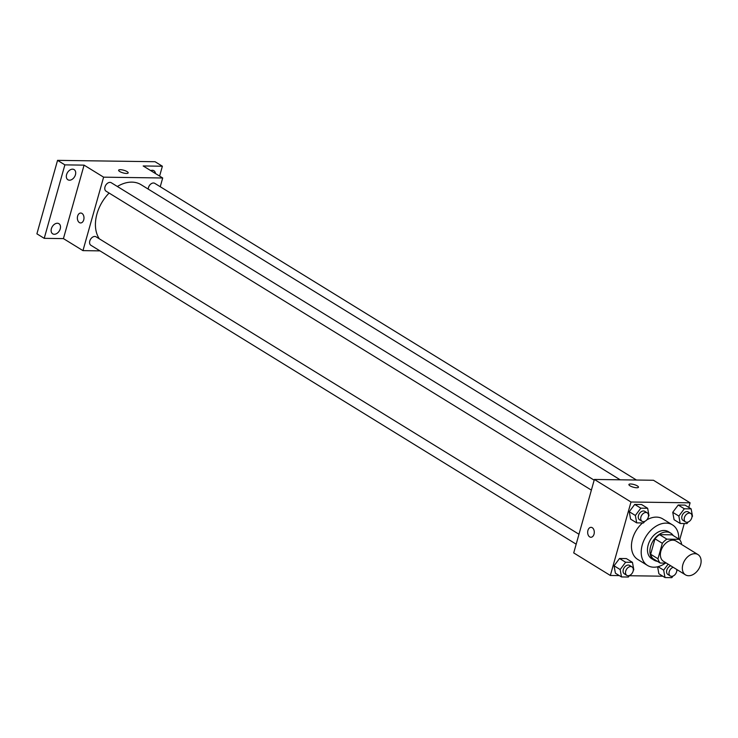 <?xml version="1.0" encoding="UTF-8"?>
<svg xmlns="http://www.w3.org/2000/svg" width="738" height="738" viewBox="0 0 738 738"><rect width="100%" height="100%" fill="white"/><g stroke="black" fill="none" stroke-linecap="round" stroke-linejoin="round"><path stroke-width="1.11" d="M682.862 564.588A11.909 8.238 -58.4 0 1 697.973 554.57A11.909 8.238 -58.4 0 1 698.738 569.035A11.909 8.238 -58.4 0 1 685.482 574.856A11.909 8.238 -58.4 0 1 682.862 564.588M685.482 574.856L663.508 561.323A11.909 8.238 -58.4 0 1 660.888 551.055A11.909 8.238 -58.4 0 1 675.999 541.037L697.973 554.57M654.993 538.805A15.369 10.627 -58.4 0 1 659.56 534.644L672.004 534.819L679.329 539.33L666.884 539.155A15.369 10.627 -58.4 0 0 662.318 543.316L654.993 538.805L650.648 554.266A15.369 10.627 -58.4 0 0 652.853 558.518L660.178 563.029L666.432 563.122M681.322 544.321L681.525 543.583A15.369 10.627 -58.4 0 0 679.329 539.33M662.318 543.316L657.973 558.777A15.369 10.627 -58.4 0 0 660.178 563.029M659.56 534.644L666.884 539.155M650.648 554.266L657.973 558.777M673.222 535.567A15.876 10.978 121.6 0 0 670.75 533.15A15.876 10.978 121.6 0 0 666.562 531.978A15.876 10.978 121.6 0 0 651.636 543.648A15.876 10.978 121.6 0 0 654.099 560.188A15.876 10.978 121.6 0 0 657.364 561.304M654.099 560.188L651.654 558.684A15.876 10.978 -58.4 0 1 648.167 545.004A15.876 10.978 -58.4 0 1 664.117 530.474A15.876 10.978 -58.4 0 1 668.314 531.646L670.75 533.15M665.445 563.103A23.819 16.467 -58.4 0 1 647.494 565.446A23.819 16.467 -58.4 0 1 642.254 544.921A23.819 16.467 -58.4 0 1 672.475 524.884A23.819 16.467 -58.4 0 1 678.748 538.971M647.494 565.446L637.724 559.432A23.819 16.467 -58.4 0 1 632.494 538.906A23.819 16.467 -58.4 0 1 642.558 522.947M646.756 519.921A23.819 16.467 -58.4 0 1 662.706 518.869L672.475 524.884M691.967 516.969L692.493 516.268L691.146 508.869L685.039 505.115L678.222 505.023L672.742 512.32L674.089 519.709L680.187 523.473L687.013 523.565L688.194 521.997M658.886 573.786L657.613 566.775L658.886 573.786L664.993 577.55L671.82 577.642L672.991 576.064M679.707 539.764L684.274 523.528M688.794 507.43L690.095 502.827L630.999 502.006L610.344 575.474L619.32 575.594M629.302 575.732L662.807 576.203M648.471 516.369L648.997 515.668L647.65 508.27L641.553 504.515L634.726 504.414L629.246 511.72L630.593 519.109L636.7 522.873L643.527 522.965L644.698 521.397M633.278 570.437L633.804 569.736L632.457 562.347L626.35 558.583L619.523 558.491L614.053 565.788L615.4 573.186L621.497 576.941L628.324 577.033L629.505 575.465M690.095 502.827L653.462 480.263L594.376 479.451L630.999 502.006M629.994 485.816A4.963 1.365 -164.3 0 1 628.914 484.525A4.963 1.365 -164.3 0 1 634.053 484.552A4.963 1.365 -164.3 0 1 638.462 487.218A4.963 1.365 -164.3 0 1 635.132 487.597A4.963 1.365 -164.3 0 1 629.994 485.816M594.376 479.451L573.721 552.919L610.344 575.474M590.907 537.264A4.963 3.312 90.8 0 1 587.928 530.419A4.963 3.312 90.8 0 1 591.046 527.338A4.963 3.312 90.8 0 1 594.293 532.347A4.963 3.312 90.8 0 1 590.907 537.264A4.963 3.312 90.8 0 1 587.928 530.419A4.963 3.312 90.8 0 1 591.046 527.338M628.905 484.534A4.963 1.365 -164.3 0 1 634.053 484.562A4.963 1.365 -164.3 0 1 638.462 487.218M99.326 238.817A34.769 24.04 -58.4 0 1 96.955 213.955A34.769 24.04 -58.4 0 1 109.104 193.061M117.351 186.483A34.769 24.04 -58.4 0 1 141.069 184.703L620.178 479.801M578.97 534.247L96.088 236.824A4.963 3.432 121.6 0 0 90.571 239.25A4.963 3.432 121.6 0 0 90.885 245.274L576.175 544.183M148.264 189.14A4.963 3.432 -58.4 0 1 148.486 187.526A4.963 3.432 -58.4 0 1 154.777 183.356L636.451 480.032M591.378 490.106L106.087 191.197A4.963 3.432 -58.4 0 1 104.99 186.926A4.963 3.432 -58.4 0 1 111.29 182.747L594.173 480.17M160.247 186.723L162.701 177.987L103.615 177.166L82.96 250.634L99.981 250.874M103.615 177.166L84.077 165.137L64.879 164.869L57.555 160.358L155.054 161.714L162.378 166.225L143.172 165.958L162.701 177.987M119.704 171.511A4.963 1.365 -164.3 0 1 118.615 170.22A4.963 1.365 -164.3 0 1 123.763 170.247A4.963 1.365 -164.3 0 1 128.172 172.904A4.963 1.365 -164.3 0 1 124.842 173.292A4.963 1.365 -164.3 0 1 119.704 171.511M57.555 160.358L36.9 233.826L44.225 238.337L63.431 238.605L82.96 250.634M84.077 165.137L63.431 238.605M80.617 222.95A4.963 3.312 90.8 0 1 77.628 216.114A4.963 3.312 90.8 0 1 80.746 213.033A4.963 3.312 90.8 0 1 83.994 218.033A4.963 3.312 90.8 0 1 80.608 222.95A4.963 3.312 90.8 0 1 77.628 216.114A4.963 3.312 90.8 0 1 80.756 213.033M118.615 170.22A4.963 1.365 -164.3 0 1 123.763 170.247A4.963 1.365 -164.3 0 1 128.172 172.904M150.718 170.607A5.95 4.114 -58.4 0 1 153.91 170.727A5.95 4.114 -58.4 0 1 155.46 173.522M159.602 176.078L162.378 166.225M69.464 180.201A5.95 4.114 -58.4 0 1 67.887 179.758A5.95 4.114 -58.4 0 1 67.509 172.535A5.95 4.114 -58.4 0 1 74.132 169.62A5.95 4.114 -58.4 0 1 75.064 175.828A5.95 4.114 -58.4 0 1 69.464 180.201M54.261 234.278A5.95 4.114 -58.4 0 1 52.693 233.835A5.95 4.114 -58.4 0 1 52.306 226.603A5.95 4.114 -58.4 0 1 58.939 223.697A5.95 4.114 -58.4 0 1 59.861 229.896A5.95 4.114 -58.4 0 1 54.261 234.278M64.879 164.869L44.225 238.337M632.457 562.347L625.63 562.245L620.151 569.551L621.497 576.941M626.82 575.372L624.376 573.869A4.963 3.432 -58.4 0 1 623.287 569.588A4.963 3.432 -58.4 0 1 629.579 565.419L632.023 566.922A4.963 3.432 -58.4 0 1 632.337 572.946A4.963 3.432 -58.4 0 1 626.82 575.372A4.963 3.432 -58.4 0 1 625.723 571.092A4.963 3.432 -58.4 0 1 632.023 566.922M626.35 558.583L619.523 558.491L625.63 562.245M619.523 558.491L614.053 565.788L620.151 569.551M614.053 565.788L615.4 573.186M676.764 571.037L677.18 569.745M668.13 564.173L663.646 570.151L664.993 577.55M676.746 569.478A4.963 3.432 -58.4 0 1 674.846 574.801A4.963 3.432 -58.4 0 1 670.307 575.972L667.872 574.468A4.963 3.432 -58.4 0 1 666.774 570.197A4.963 3.432 -58.4 0 1 670.768 565.797M658.01 566.673L663.646 570.151M670.307 575.972A4.963 3.432 -58.4 0 1 669.218 571.701A4.963 3.432 -58.4 0 1 673.213 567.301M647.65 508.27L640.833 508.178L635.353 515.475L636.7 522.873M642.014 521.296L639.578 519.792A4.963 3.432 -58.4 0 1 638.481 515.521A4.963 3.432 -58.4 0 1 644.781 511.342L647.217 512.845A4.963 3.432 -58.4 0 1 647.54 518.869A4.963 3.432 -58.4 0 1 642.014 521.296A4.963 3.432 -58.4 0 1 640.925 517.024A4.963 3.432 -58.4 0 1 647.217 512.845M641.553 504.515L634.726 504.414L640.833 508.178M634.726 504.414L629.246 511.72L635.353 515.475M629.246 511.72L630.593 519.109M691.146 508.869L684.32 508.777L678.849 516.074L680.187 523.473M685.51 521.904L683.065 520.401A4.963 3.432 -58.4 0 1 681.977 516.12A4.963 3.432 -58.4 0 1 688.268 511.951L690.713 513.454A4.963 3.432 -58.4 0 1 691.036 519.478A4.963 3.432 -58.4 0 1 685.51 521.904A4.963 3.432 -58.4 0 1 684.412 517.624A4.963 3.432 -58.4 0 1 690.713 513.454M685.039 505.115L678.222 505.023L684.32 508.777M678.222 505.023L672.742 512.32L678.849 516.074M672.742 512.32L674.089 519.709"/></g></svg>
